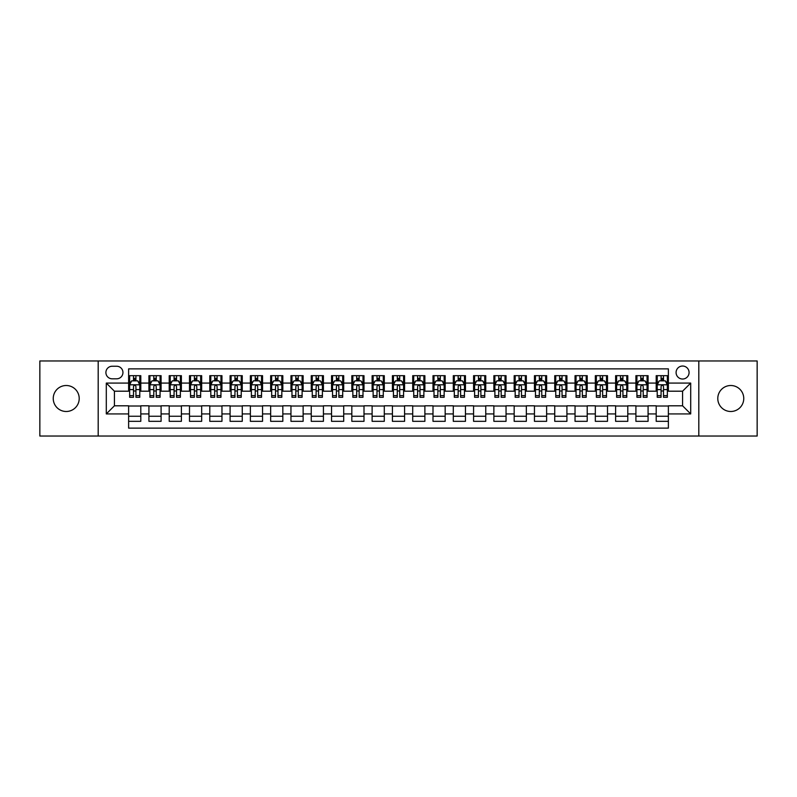 <?xml version="1.0" encoding="UTF-8"?>
<svg xmlns="http://www.w3.org/2000/svg" width="797" height="797" viewBox="0 0 797 797"><rect width="100%" height="100%" fill="white"/><g stroke="black" fill="none" stroke-linecap="round" stroke-linejoin="round"><path stroke-width="1.2" d="M730.769 385.509A12.991 12.991 0 0 0 717.788 398.5A12.991 12.991 0 0 0 730.769 411.491A12.991 12.991 0 0 0 743.76 398.5A12.991 12.991 0 0 0 730.769 385.509M66.231 385.509A12.991 12.991 0 0 0 53.24 398.5A12.991 12.991 0 0 0 66.231 411.491A12.991 12.991 0 0 0 79.212 398.5A12.991 12.991 0 0 0 66.231 385.509M682.581 366.032A6.496 6.496 0 0 0 676.085 372.528A6.496 6.496 0 0 0 682.581 379.023A6.496 6.496 0 0 0 689.076 372.528A6.496 6.496 0 0 0 682.581 366.032M698.81 436.039L757.15 436.039L757.15 360.961L698.81 360.961L698.81 436.039L98.19 436.039L98.19 360.961L39.85 360.961L39.85 436.039L98.19 436.039M668.374 375.676L656.2 375.676L656.2 383.078L648.081 383.078L648.081 391.197L656.2 391.197L656.2 383.078M648.081 383.078L648.081 375.676L635.906 375.676L635.906 383.078L627.797 383.078L627.797 391.197L635.906 391.197L635.906 383.078M627.797 383.078L627.797 375.676L615.613 375.676L615.613 383.078L607.503 383.078L607.503 391.197L615.613 391.197L615.613 383.078M607.503 383.078L607.503 375.676L595.329 375.676L595.329 383.078L587.21 383.078L587.21 391.197L595.329 391.197L595.329 383.078M587.21 383.078L587.21 375.676L575.036 375.676L575.036 383.078L566.916 383.078L566.916 391.197L575.036 391.197L575.036 383.078M566.916 383.078L566.916 375.676L554.742 375.676L554.742 383.078L546.622 383.078L546.622 391.197L554.742 391.197L554.742 383.078M546.622 383.078L546.622 375.676L534.448 375.676L534.448 383.078L526.339 383.078L526.339 391.197L534.448 391.197L534.448 383.078M526.339 383.078L526.339 375.676L514.165 375.676L514.165 383.078L506.045 383.078L506.045 391.197L514.165 391.197L514.165 383.078M506.045 383.078L506.045 375.676L493.871 375.676L493.871 383.078L485.752 383.078L485.752 391.197L493.871 391.197L493.871 383.078M485.752 383.078L485.752 375.676L473.577 375.676L473.577 383.078L465.458 383.078L465.458 391.197L473.577 391.197L473.577 383.078M465.458 383.078L465.458 375.676L453.284 375.676L453.284 383.078L445.174 383.078L445.174 391.197L453.284 391.197L453.284 383.078M445.174 383.078L445.174 375.676L433 375.676L433 383.078L424.881 383.078L424.881 391.197L433 391.197L433 383.078M424.881 383.078L424.881 375.676L412.707 375.676L412.707 383.078L404.587 383.078L404.587 391.197L412.707 391.197L412.707 383.078M404.587 383.078L404.587 375.676L392.413 375.676L392.413 383.078L384.293 383.078L384.293 391.197L392.413 391.197L392.413 383.078M384.293 383.078L384.293 375.676L372.119 375.676L372.119 383.078L364 383.078L364 391.197L372.119 391.197L372.119 383.078M364 383.078L364 375.676L351.826 375.676L351.826 383.078L343.716 383.078L343.716 391.197L351.826 391.197L351.826 383.078M343.716 383.078L343.716 375.676L331.542 375.676L331.542 383.078L323.423 383.078L323.423 391.197L331.542 391.197L331.542 383.078M323.423 383.078L323.423 375.676L311.248 375.676L311.248 383.078L303.129 383.078L303.129 391.197L311.248 391.197L311.248 383.078M303.129 383.078L303.129 375.676L290.955 375.676L290.955 383.078L282.835 383.078L282.835 391.197L290.955 391.197L290.955 383.078M282.835 383.078L282.835 375.676L270.661 375.676L270.661 383.078L262.552 383.078L262.552 391.197L270.661 391.197L270.661 383.078M262.552 383.078L262.552 375.676L250.378 375.676L250.378 383.078L242.258 383.078L242.258 391.197L250.378 391.197L250.378 383.078M242.258 383.078L242.258 375.676L230.084 375.676L230.084 383.078L221.965 383.078L221.965 391.197L230.084 391.197L230.084 383.078M221.965 383.078L221.965 375.676L209.79 375.676L209.79 383.078L201.671 383.078L201.671 391.197L209.79 391.197L209.79 383.078M201.671 383.078L201.671 375.676L189.497 375.676L189.497 383.078L181.387 383.078L181.387 391.197L189.497 391.197L189.497 383.078M181.387 383.078L181.387 375.676L169.203 375.676L169.203 383.078L161.094 383.078L161.094 391.197L169.203 391.197L169.203 383.078M161.094 383.078L161.094 375.676L148.919 375.676L148.919 391.197L140.8 391.197L140.8 375.676L128.626 375.676M128.626 421.324L140.8 421.324L140.8 405.803L148.919 405.803L148.919 421.324L161.094 421.324L161.094 405.803L169.203 405.803L169.203 413.922L161.094 413.922M169.203 413.922L169.203 421.324L181.387 421.324L181.387 405.803L189.497 405.803L189.497 413.922L181.387 413.922M189.497 413.922L189.497 421.324L201.671 421.324L201.671 405.803L209.79 405.803L209.79 413.922L201.671 413.922M209.79 413.922L209.79 421.324L221.965 421.324L221.965 405.803L230.084 405.803L230.084 413.922L221.965 413.922M230.084 413.922L230.084 421.324L242.258 421.324L242.258 405.803L250.378 405.803L250.378 413.922L242.258 413.922M250.378 413.922L250.378 421.324L262.552 421.324L262.552 405.803L270.661 405.803L270.661 413.922L262.552 413.922M270.661 413.922L270.661 421.324L282.835 421.324L282.835 405.803L290.955 405.803L290.955 413.922L282.835 413.922M290.955 413.922L290.955 421.324L303.129 421.324L303.129 405.803L311.248 405.803L311.248 413.922L303.129 413.922M311.248 413.922L311.248 421.324L323.423 421.324L323.423 405.803L331.542 405.803L331.542 413.922L323.423 413.922M331.542 413.922L331.542 421.324L343.716 421.324L343.716 405.803L351.826 405.803L351.826 413.922L343.716 413.922M351.826 413.922L351.826 421.324L364 421.324L364 405.803L372.119 405.803L372.119 413.922L364 413.922M372.119 413.922L372.119 421.324L384.293 421.324L384.293 405.803L392.413 405.803L392.413 413.922L384.293 413.922M392.413 413.922L392.413 421.324L404.587 421.324L404.587 405.803L412.707 405.803L412.707 413.922L404.587 413.922M412.707 413.922L412.707 421.324L424.881 421.324L424.881 405.803L433 405.803L433 413.922L424.881 413.922M433 413.922L433 421.324L445.174 421.324L445.174 405.803L453.284 405.803L453.284 413.922L445.174 413.922M453.284 413.922L453.284 421.324L465.458 421.324L465.458 405.803L473.577 405.803L473.577 413.922L465.458 413.922M473.577 413.922L473.577 421.324L485.752 421.324L485.752 405.803L493.871 405.803L493.871 413.922L485.752 413.922M493.871 413.922L493.871 421.324L506.045 421.324L506.045 405.803L514.165 405.803L514.165 413.922L506.045 413.922M514.165 413.922L514.165 421.324L526.339 421.324L526.339 405.803L534.448 405.803L534.448 413.922L526.339 413.922M534.448 413.922L534.448 421.324L546.622 421.324L546.622 405.803L554.742 405.803L554.742 413.922L546.622 413.922M554.742 413.922L554.742 421.324L566.916 421.324L566.916 405.803L575.036 405.803L575.036 413.922L566.916 413.922M575.036 413.922L575.036 421.324L587.21 421.324L587.21 405.803L595.329 405.803L595.329 413.922L587.21 413.922M595.329 413.922L595.329 421.324L607.503 421.324L607.503 405.803L615.613 405.803L615.613 413.922L607.503 413.922M615.613 413.922L615.613 421.324L627.797 421.324L627.797 405.803L635.906 405.803L635.906 413.922L627.797 413.922M635.906 413.922L635.906 421.324L648.081 421.324L648.081 405.803L656.2 405.803L656.2 413.922L648.081 413.922M112.188 378.814L116.651 378.814A6.286 6.286 0 0 0 122.947 372.528A6.286 6.286 0 0 0 116.651 366.241L112.188 366.241A6.286 6.286 0 0 0 105.901 372.528A6.286 6.286 0 0 0 112.188 378.814M698.81 360.961L98.19 360.961M668.374 383.078L668.374 368.872L128.626 368.872L128.626 391.197L114.419 391.197L114.419 405.803L128.626 405.803L128.626 428.128L668.374 428.128L668.374 405.803L682.581 405.803L682.581 391.197L668.374 391.197L668.374 383.078L690.7 383.078L690.7 413.922L668.374 413.922M128.626 413.922L106.3 413.922L106.3 383.078L128.626 383.078M656.2 413.922L656.2 421.324L668.374 421.324M128.626 380.747L129.642 380.747M133.498 380.747L135.928 380.747M139.784 380.747L140.8 380.747M128.626 390.988L129.642 390.988M133.498 390.988L135.928 390.988M139.784 390.988L140.8 390.988M128.626 406.012L140.8 406.012M128.626 416.253L140.8 416.253M148.919 390.988L149.936 390.988M153.781 390.988L156.222 390.988M160.077 390.988L161.094 390.988M148.919 380.747L149.936 380.747M153.781 380.747L156.222 380.747M160.077 380.747L161.094 380.747M148.919 406.012L161.094 406.012M148.919 416.253L161.094 416.253M169.203 406.012L181.387 406.012M169.203 416.253L181.387 416.253M169.203 380.747L170.219 380.747M174.075 380.747L176.516 380.747M180.371 380.747L181.387 380.747M169.203 390.988L170.219 390.988M174.075 390.988L176.516 390.988M180.371 390.988L181.387 390.988M189.497 406.012L201.671 406.012M189.497 416.253L201.671 416.253M189.497 380.747L190.513 380.747M194.368 380.747L196.799 380.747M200.655 380.747L201.671 380.747M189.497 390.988L190.513 390.988M194.368 390.988L196.799 390.988M200.655 390.988L201.671 390.988M209.79 406.012L221.965 406.012M209.79 416.253L221.965 416.253M209.79 380.747L210.806 380.747M214.662 380.747L217.093 380.747M220.948 380.747L221.965 380.747M209.79 390.988L210.806 390.988M214.662 390.988L217.093 390.988M220.948 390.988L221.965 390.988M230.084 406.012L242.258 406.012M230.084 416.253L242.258 416.253M230.084 380.747L231.1 380.747M234.956 380.747L237.386 380.747M241.242 380.747L242.258 380.747M230.084 390.988L231.1 390.988M234.956 390.988L237.386 390.988M241.242 390.988L242.258 390.988M250.378 406.012L262.552 406.012M250.378 416.253L262.552 416.253M250.378 380.747L251.384 380.747M255.239 380.747L257.68 380.747M261.536 380.747L262.552 380.747M250.378 390.988L251.384 390.988M255.239 390.988L257.68 390.988M261.536 390.988L262.552 390.988M270.661 406.012L282.835 406.012M270.661 416.253L282.835 416.253M270.661 380.747L271.677 380.747M275.533 380.747L277.974 380.747M281.829 380.747L282.835 380.747M270.661 390.988L271.677 390.988M275.533 390.988L277.974 390.988M281.829 390.988L282.835 390.988M290.955 406.012L303.129 406.012M290.955 416.253L303.129 416.253M290.955 380.747L291.971 380.747M295.826 380.747L298.257 380.747M302.113 380.747L303.129 380.747M290.955 390.988L291.971 390.988M295.826 390.988L298.257 390.988M302.113 390.988L303.129 390.988M311.248 406.012L323.423 406.012M311.248 416.253L323.423 416.253M311.248 380.747L312.265 380.747M316.12 380.747L318.551 380.747M322.406 380.747L323.423 380.747M311.248 390.988L312.265 390.988M316.12 390.988L318.551 390.988M322.406 390.988L323.423 390.988M331.542 406.012L343.716 406.012M331.542 416.253L343.716 416.253M331.542 380.747L332.548 380.747M336.404 380.747L338.845 380.747M342.7 380.747L343.716 380.747M331.542 390.988L332.548 390.988M336.404 390.988L338.845 390.988M342.7 390.988L343.716 390.988M351.826 406.012L364 406.012M351.826 416.253L364 416.253M351.826 380.747L352.842 380.747M356.697 380.747L359.138 380.747M362.994 380.747L364 380.747M351.826 390.988L352.842 390.988M356.697 390.988L359.138 390.988M362.994 390.988L364 390.988M372.119 406.012L384.293 406.012M372.119 416.253L384.293 416.253M372.119 380.747L373.135 380.747M376.991 380.747L379.422 380.747M383.277 380.747L384.293 380.747M372.119 390.988L373.135 390.988M376.991 390.988L379.422 390.988M383.277 390.988L384.293 390.988M392.413 406.012L404.587 406.012M392.413 416.253L404.587 416.253M392.413 380.747L393.429 380.747M397.285 380.747L399.715 380.747M403.571 380.747L404.587 380.747M392.413 390.988L393.429 390.988M397.285 390.988L399.715 390.988M403.571 390.988L404.587 390.988M412.707 406.012L424.881 406.012M412.707 416.253L424.881 416.253M412.707 380.747L413.723 380.747M417.578 380.747L420.009 380.747M423.865 380.747L424.881 380.747M412.707 390.988L413.723 390.988M417.578 390.988L420.009 390.988M423.865 390.988L424.881 390.988M433 406.012L445.174 406.012M433 416.253L445.174 416.253M433 380.747L434.006 380.747M437.862 380.747L440.303 380.747M444.158 380.747L445.174 380.747M433 390.988L434.006 390.988M437.862 390.988L440.303 390.988M444.158 390.988L445.174 390.988M453.284 406.012L465.458 406.012M453.284 416.253L465.458 416.253M453.284 380.747L454.3 380.747M458.155 380.747L460.596 380.747M464.452 380.747L465.458 380.747M453.284 390.988L454.3 390.988M458.155 390.988L460.596 390.988M464.452 390.988L465.458 390.988M473.577 406.012L485.752 406.012M473.577 416.253L485.752 416.253M473.577 380.747L474.594 380.747M478.449 380.747L480.88 380.747M484.735 380.747L485.752 380.747M473.577 390.988L474.594 390.988M478.449 390.988L480.88 390.988M484.735 390.988L485.752 390.988M493.871 406.012L506.045 406.012M493.871 416.253L506.045 416.253M493.871 380.747L494.887 380.747M498.743 380.747L501.174 380.747M505.029 380.747L506.045 380.747M493.871 390.988L494.887 390.988M498.743 390.988L501.174 390.988M505.029 390.988L506.045 390.988M514.165 406.012L526.339 406.012M514.165 416.253L526.339 416.253M514.165 380.747L515.171 380.747M519.026 380.747L521.467 380.747M525.323 380.747L526.339 380.747M514.165 390.988L515.171 390.988M519.026 390.988L521.467 390.988M525.323 390.988L526.339 390.988M534.448 406.012L546.622 406.012M534.448 416.253L546.622 416.253M534.448 380.747L535.464 380.747M539.32 380.747L541.761 380.747M545.616 380.747L546.622 380.747M534.448 390.988L535.464 390.988M539.32 390.988L541.761 390.988M545.616 390.988L546.622 390.988M554.742 406.012L566.916 406.012M554.742 416.253L566.916 416.253M554.742 380.747L555.758 380.747M559.614 380.747L562.044 380.747M565.9 380.747L566.916 380.747M554.742 390.988L555.758 390.988M559.614 390.988L562.044 390.988M565.9 390.988L566.916 390.988M575.036 406.012L587.21 406.012M575.036 416.253L587.21 416.253M575.036 380.747L576.052 380.747M579.907 380.747L582.338 380.747M586.193 380.747L587.21 380.747M575.036 390.988L576.052 390.988M579.907 390.988L582.338 390.988M586.193 390.988L587.21 390.988M595.329 406.012L607.503 406.012M595.329 416.253L607.503 416.253M595.329 380.747L596.345 380.747M600.201 380.747L602.632 380.747M606.487 380.747L607.503 380.747M595.329 390.988L596.345 390.988M600.201 390.988L602.632 390.988M606.487 390.988L607.503 390.988M615.613 406.012L627.797 406.012M615.613 416.253L627.797 416.253M615.613 380.747L616.629 380.747M620.484 380.747L622.925 380.747M626.781 380.747L627.797 380.747M615.613 390.988L616.629 390.988M620.484 390.988L622.925 390.988M626.781 390.988L627.797 390.988M635.906 406.012L648.081 406.012M635.906 416.253L648.081 416.253M635.906 380.747L636.923 380.747M640.778 380.747L643.219 380.747M647.064 380.747L648.081 380.747M635.906 390.988L636.923 390.988M640.778 390.988L643.219 390.988M647.064 390.988L648.081 390.988M656.2 406.012L668.374 406.012M656.2 416.253L668.374 416.253M656.2 380.747L657.216 380.747M661.072 380.747L663.502 380.747M667.358 380.747L668.374 380.747M656.2 390.988L657.216 390.988M661.072 390.988L663.502 390.988M667.358 390.988L668.374 390.988M114.419 391.197L106.3 383.078M114.419 405.803L106.3 413.922M690.7 383.078L682.581 391.197M690.7 413.922L682.581 405.803M135.928 378.306L133.498 378.306M139.784 395.631L135.928 395.631L135.928 397.285L139.784 397.285L139.784 384.901L137.751 380.846L131.664 380.846L129.642 384.901L129.642 397.285L133.498 397.285L133.498 395.631L129.642 395.631M129.642 384.901L129.642 375.676M139.784 384.901L139.784 375.676M133.498 380.846L133.498 375.676M135.928 375.676L135.928 380.846M135.928 395.631L135.928 386.425C135.121 384.861 134.304 384.861 133.498 386.425L133.498 395.631M156.222 378.306L153.781 378.306M160.077 395.631L156.222 395.631L156.222 397.285L160.077 397.285L160.077 384.901L158.045 380.846L151.958 380.846L149.936 384.901L149.936 397.285L153.781 397.285L153.781 395.631L149.936 395.631M149.936 384.901L149.936 375.676M160.077 384.901L160.077 375.676M153.781 380.846L153.781 375.676M156.222 375.676L156.222 380.846M156.222 395.631L156.222 386.425C155.415 384.861 154.598 384.861 153.781 386.425L153.781 395.631M176.516 378.306L174.075 378.306M180.371 395.631L176.516 395.631L176.516 397.285L180.371 397.285L180.371 384.901L178.339 380.846L172.252 380.846L170.219 384.901L170.219 397.285L174.075 397.285L174.075 395.631L170.219 395.631M170.219 384.901L170.219 375.676M180.371 384.901L180.371 375.676M174.075 380.846L174.075 375.676M176.516 375.676L176.516 380.846M176.516 395.631L176.516 386.425C175.699 384.861 174.892 384.861 174.075 386.425L174.075 395.631M196.799 378.306L194.368 378.306M200.655 395.631L196.799 395.631L196.799 397.285L200.655 397.285L200.655 384.901L198.632 380.846L192.545 380.846L190.513 384.901L190.513 397.285L194.368 397.285L194.368 395.631L190.513 395.631M190.513 384.901L190.513 375.676M200.655 384.901L200.655 375.676M194.368 380.846L194.368 375.676M196.799 375.676L196.799 380.846M196.799 395.631L196.799 386.425C195.992 384.861 195.185 384.861 194.368 386.425L194.368 395.631M217.093 378.306L214.662 378.306M220.948 395.631L217.093 395.631L217.093 397.285L220.948 397.285L220.948 384.901L218.926 380.846L212.839 380.846L210.806 384.901L210.806 397.285L214.662 397.285L214.662 395.631L210.806 395.631M210.806 384.901L210.806 375.676M220.948 384.901L220.948 375.676M214.662 380.846L214.662 375.676M217.093 375.676L217.093 380.846M217.093 395.631L217.093 386.425C216.286 384.861 215.469 384.861 214.662 386.425L214.662 395.631M237.386 378.306L234.956 378.306M241.242 395.631L237.386 395.631L237.386 397.285L241.242 397.285L241.242 384.901L239.21 380.846L233.123 380.846L231.1 384.901L231.1 397.285L234.956 397.285L234.956 395.631L231.1 395.631M231.1 384.901L231.1 375.676M241.242 384.901L241.242 375.676M234.956 380.846L234.956 375.676M237.386 375.676L237.386 380.846M237.386 395.631L237.386 386.425C236.579 384.861 235.763 384.861 234.956 386.425L234.956 395.631M257.68 378.306L255.239 378.306M261.536 395.631L257.68 395.631L257.68 397.285L261.536 397.285L261.536 384.901L259.503 380.846L253.416 380.846L251.384 384.901L251.384 397.285L255.239 397.285L255.239 395.631L251.384 395.631M251.384 384.901L251.384 375.676M261.536 384.901L261.536 375.676M255.239 380.846L255.239 375.676M257.68 375.676L257.68 380.846M257.68 395.631L257.68 386.425C256.863 384.861 256.056 384.861 255.239 386.425L255.239 395.631M277.974 378.306L275.533 378.306M281.829 395.631L277.974 395.631L277.974 397.285L281.829 397.285L281.829 384.901L279.797 380.846L273.71 380.846L271.677 384.901L271.677 397.285L275.533 397.285L275.533 395.631L271.677 395.631M271.677 384.901L271.677 375.676M281.829 384.901L281.829 375.676M275.533 380.846L275.533 375.676M277.974 375.676L277.974 380.846M277.974 395.631L277.974 386.425C277.157 384.861 276.35 384.861 275.533 386.425L275.533 395.631M298.257 378.306L295.826 378.306M302.113 395.631L298.257 395.631L298.257 397.285L302.113 397.285L302.113 384.901L300.09 380.846L294.003 380.846L291.971 384.901L291.971 397.285L295.826 397.285L295.826 395.631L291.971 395.631M291.971 384.901L291.971 375.676M302.113 384.901L302.113 375.676M295.826 380.846L295.826 375.676M298.257 375.676L298.257 380.846M298.257 395.631L298.257 386.425C297.45 384.861 296.633 384.861 295.826 386.425L295.826 395.631M318.551 378.306L316.12 378.306M322.406 395.631L318.551 395.631L318.551 397.285L322.406 397.285L322.406 384.901L320.374 380.846L314.287 380.846L312.265 384.901L312.265 397.285L316.12 397.285L316.12 395.631L312.265 395.631M312.265 384.901L312.265 375.676M322.406 384.901L322.406 375.676M316.12 380.846L316.12 375.676M318.551 375.676L318.551 380.846M318.551 395.631L318.551 386.425C317.744 384.861 316.927 384.861 316.12 386.425L316.12 395.631M338.845 378.306L336.404 378.306M342.7 395.631L338.845 395.631L338.845 397.285L342.7 397.285L342.7 384.901L340.668 380.846L334.581 380.846L332.548 384.901L332.548 397.285L336.404 397.285L336.404 395.631L332.548 395.631M332.548 384.901L332.548 375.676M342.7 384.901L342.7 375.676M336.404 380.846L336.404 375.676M338.845 375.676L338.845 380.846M338.845 395.631L338.845 386.425C338.038 384.861 337.221 384.861 336.404 386.425L336.404 395.631M359.138 378.306L356.697 378.306M362.994 395.631L359.138 395.631L359.138 397.285L362.994 397.285L362.994 384.901L360.961 380.846L354.874 380.846L352.842 384.901L352.842 397.285L356.697 397.285L356.697 395.631L352.842 395.631M352.842 384.901L352.842 375.676M362.994 384.901L362.994 375.676M356.697 380.846L356.697 375.676M359.138 375.676L359.138 380.846M359.138 395.631L359.138 386.425C358.321 384.861 357.514 384.861 356.697 386.425L356.697 395.631M379.422 378.306L376.991 378.306M383.277 395.631L379.422 395.631L379.422 397.285L383.277 397.285L383.277 384.901L381.255 380.846L375.168 380.846L373.135 384.901L373.135 397.285L376.991 397.285L376.991 395.631L373.135 395.631M373.135 384.901L373.135 375.676M383.277 384.901L383.277 375.676M376.991 380.846L376.991 375.676M379.422 375.676L379.422 380.846M379.422 395.631L379.422 386.425C378.615 384.861 377.808 384.861 376.991 386.425L376.991 395.631M399.715 378.306L397.285 378.306M403.571 395.631L399.715 395.631L399.715 397.285L403.571 397.285L403.571 384.901L401.549 380.846L395.451 380.846L393.429 384.901L393.429 397.285L397.285 397.285L397.285 395.631L393.429 395.631M393.429 384.901L393.429 375.676M403.571 384.901L403.571 375.676M397.285 380.846L397.285 375.676M399.715 375.676L399.715 380.846M399.715 395.631L399.715 386.425C398.908 384.861 398.092 384.861 397.285 386.425L397.285 395.631M420.009 378.306L417.578 378.306M423.865 395.631L420.009 395.631L420.009 397.285L423.865 397.285L423.865 384.901L421.832 380.846L415.745 380.846L413.723 384.901L413.723 397.285L417.578 397.285L417.578 395.631L413.723 395.631M413.723 384.901L413.723 375.676M423.865 384.901L423.865 375.676M417.578 380.846L417.578 375.676M420.009 375.676L420.009 380.846M420.009 395.631L420.009 386.425C419.202 384.861 418.385 384.861 417.578 386.425L417.578 395.631M440.303 378.306L437.862 378.306M444.158 395.631L440.303 395.631L440.303 397.285L444.158 397.285L444.158 384.901L442.126 380.846L436.039 380.846L434.006 384.901L434.006 397.285L437.862 397.285L437.862 395.631L434.006 395.631M434.006 384.901L434.006 375.676M444.158 384.901L444.158 375.676M437.862 380.846L437.862 375.676M440.303 375.676L440.303 380.846M440.303 395.631L440.303 386.425C439.486 384.861 438.679 384.861 437.862 386.425L437.862 395.631M460.596 378.306L458.155 378.306M464.452 395.631L460.596 395.631L460.596 397.285L464.452 397.285L464.452 384.901L462.419 380.846L456.332 380.846L454.3 384.901L454.3 397.285L458.155 397.285L458.155 395.631L454.3 395.631M454.3 384.901L454.3 375.676M464.452 384.901L464.452 375.676M458.155 380.846L458.155 375.676M460.596 375.676L460.596 380.846M460.596 395.631L460.596 386.425C459.779 384.861 458.972 384.861 458.155 386.425L458.155 395.631M480.88 378.306L478.449 378.306M484.735 395.631L480.88 395.631L480.88 397.285L484.735 397.285L484.735 384.901L482.713 380.846L476.626 380.846L474.594 384.901L474.594 397.285L478.449 397.285L478.449 395.631L474.594 395.631M474.594 384.901L474.594 375.676M484.735 384.901L484.735 375.676M478.449 380.846L478.449 375.676M480.88 375.676L480.88 380.846M480.88 395.631L480.88 386.425C480.073 384.861 479.256 384.861 478.449 386.425L478.449 395.631M501.174 378.306L498.743 378.306M505.029 395.631L501.174 395.631L501.174 397.285L505.029 397.285L505.029 384.901L502.997 380.846L496.91 380.846L494.887 384.901L494.887 397.285L498.743 397.285L498.743 395.631L494.887 395.631M494.887 384.901L494.887 375.676M505.029 384.901L505.029 375.676M498.743 380.846L498.743 375.676M501.174 375.676L501.174 380.846M501.174 395.631L501.174 386.425C500.367 384.861 499.55 384.861 498.743 386.425L498.743 395.631M521.467 378.306L519.026 378.306M525.323 395.631L521.467 395.631L521.467 397.285L525.323 397.285L525.323 384.901L523.29 380.846L517.203 380.846L515.171 384.901L515.171 397.285L519.026 397.285L519.026 395.631L515.171 395.631M515.171 384.901L515.171 375.676M525.323 384.901L525.323 375.676M519.026 380.846L519.026 375.676M521.467 375.676L521.467 380.846M521.467 395.631L521.467 386.425C520.65 384.861 519.843 384.861 519.026 386.425L519.026 395.631M541.761 378.306L539.32 378.306M545.616 395.631L541.761 395.631L541.761 397.285L545.616 397.285L545.616 384.901L543.584 380.846L537.497 380.846L535.464 384.901L535.464 397.285L539.32 397.285L539.32 395.631L535.464 395.631M535.464 384.901L535.464 375.676M545.616 384.901L545.616 375.676M539.32 380.846L539.32 375.676M541.761 375.676L541.761 380.846M541.761 395.631L541.761 386.425C540.944 384.861 540.137 384.861 539.32 386.425L539.32 395.631M562.044 378.306L559.614 378.306M565.9 395.631L562.044 395.631L562.044 397.285L565.9 397.285L565.9 384.901L563.877 380.846L557.79 380.846L555.758 384.901L555.758 397.285L559.614 397.285L559.614 395.631L555.758 395.631M555.758 384.901L555.758 375.676M565.9 384.901L565.9 375.676M559.614 380.846L559.614 375.676M562.044 375.676L562.044 380.846M562.044 395.631L562.044 386.425C561.237 384.861 560.43 384.861 559.614 386.425L559.614 395.631M582.338 378.306L579.907 378.306M586.193 395.631L582.338 395.631L582.338 397.285L586.193 397.285L586.193 384.901L584.161 380.846L578.074 380.846L576.052 384.901L576.052 397.285L579.907 397.285L579.907 395.631L576.052 395.631M576.052 384.901L576.052 375.676M586.193 384.901L586.193 375.676M579.907 380.846L579.907 375.676M582.338 375.676L582.338 380.846M582.338 395.631L582.338 386.425C581.531 384.861 580.714 384.861 579.907 386.425L579.907 395.631M602.632 378.306L600.201 378.306M606.487 395.631L602.632 395.631L602.632 397.285L606.487 397.285L606.487 384.901L604.455 380.846L598.368 380.846L596.345 384.901L596.345 397.285L600.201 397.285L600.201 395.631L596.345 395.631M596.345 384.901L596.345 375.676M606.487 384.901L606.487 375.676M600.201 380.846L600.201 375.676M602.632 375.676L602.632 380.846M602.632 395.631L602.632 386.425C601.825 384.861 601.008 384.861 600.201 386.425L600.201 395.631M622.925 378.306L620.484 378.306M626.781 395.631L622.925 395.631L622.925 397.285L626.781 397.285L626.781 384.901L624.748 380.846L618.661 380.846L616.629 384.901L616.629 397.285L620.484 397.285L620.484 395.631L616.629 395.631M616.629 384.901L616.629 375.676M626.781 384.901L626.781 375.676M620.484 380.846L620.484 375.676M622.925 375.676L622.925 380.846M622.925 395.631L622.925 386.425C622.108 384.861 621.301 384.861 620.484 386.425L620.484 395.631M643.219 378.306L640.778 378.306M647.064 395.631L643.219 395.631L643.219 397.285L647.064 397.285L647.064 384.901L645.042 380.846L638.955 380.846L636.923 384.901L636.923 397.285L640.778 397.285L640.778 395.631L636.923 395.631M636.923 384.901L636.923 375.676M647.064 384.901L647.064 375.676M640.778 380.846L640.778 375.676M643.219 375.676L643.219 380.846M643.219 395.631L643.219 386.425C642.402 384.861 641.595 384.861 640.778 386.425L640.778 395.631M663.502 378.306L661.072 378.306M667.358 395.631L663.502 395.631L663.502 397.285L667.358 397.285L667.358 384.901L665.336 380.846L659.249 380.846L657.216 384.901L657.216 397.285L661.072 397.285L661.072 395.631L657.216 395.631M657.216 384.901L657.216 375.676M667.358 384.901L667.358 375.676M661.072 380.846L661.072 375.676M663.502 375.676L663.502 380.846M663.502 395.631L663.502 386.425C662.696 384.861 661.879 384.861 661.072 386.425L661.072 395.631M148.919 413.922L140.8 413.922M148.919 383.078L140.8 383.078M139.734 384.802L129.692 384.802M129.642 381.962L131.106 381.962M138.309 381.962L139.784 381.962M133.498 389.603L129.642 389.603M139.784 389.603L135.928 389.603M135.928 379.601L133.498 379.601M160.028 384.802L149.985 384.802M149.936 381.962L151.4 381.962M158.603 381.962L160.077 381.962M153.781 389.603L149.936 389.603M160.077 389.603L156.222 389.603M156.222 379.601L153.781 379.601M180.321 384.802L170.269 384.802M170.219 381.962L171.694 381.962M178.897 381.962L180.371 381.962M174.075 389.603L170.219 389.603M180.371 389.603L176.516 389.603M176.516 379.601L174.075 379.601M200.605 384.802L190.563 384.802M190.513 381.962L191.987 381.962M199.19 381.962L200.655 381.962M194.368 389.603L190.513 389.603M200.655 389.603L196.799 389.603M196.799 379.601L194.368 379.601M220.899 384.802L210.856 384.802M210.806 381.962L212.271 381.962M219.484 381.962L220.948 381.962M214.662 389.603L210.806 389.603M220.948 389.603L217.093 389.603M217.093 379.601L214.662 379.601M241.192 384.802L231.15 384.802M231.1 381.962L232.565 381.962M239.767 381.962L241.242 381.962M234.956 389.603L231.1 389.603M241.242 389.603L237.386 389.603M237.386 379.601L234.956 379.601M261.486 384.802L251.434 384.802M251.384 381.962L252.858 381.962M260.061 381.962L261.536 381.962M255.239 389.603L251.384 389.603M261.536 389.603L257.68 389.603M257.68 379.601L255.239 379.601M281.769 384.802L271.727 384.802M271.677 381.962L273.152 381.962M280.355 381.962L281.829 381.962M275.533 389.603L271.677 389.603M281.829 389.603L277.974 389.603M277.974 379.601L275.533 379.601M302.063 384.802L292.021 384.802M291.971 381.962L293.445 381.962M300.648 381.962L302.113 381.962M295.826 389.603L291.971 389.603M302.113 389.603L298.257 389.603M298.257 379.601L295.826 379.601M322.357 384.802L312.314 384.802M312.265 381.962L313.729 381.962M320.932 381.962L322.406 381.962M316.12 389.603L312.265 389.603M322.406 389.603L318.551 389.603M318.551 379.601L316.12 379.601M342.65 384.802L332.608 384.802M332.548 381.962L334.023 381.962M341.226 381.962L342.7 381.962M336.404 389.603L332.548 389.603M342.7 389.603L338.845 389.603M338.845 379.601L336.404 379.601M362.944 384.802L352.892 384.802M352.842 381.962L354.316 381.962M361.519 381.962L362.994 381.962M356.697 389.603L352.842 389.603M362.994 389.603L359.138 389.603M359.138 379.601L356.697 379.601M383.227 384.802L373.185 384.802M373.135 381.962L374.61 381.962M381.813 381.962L383.277 381.962M376.991 389.603L373.135 389.603M383.277 389.603L379.422 389.603M379.422 379.601L376.991 379.601M403.521 384.802L393.479 384.802M393.429 381.962L394.894 381.962M402.106 381.962L403.571 381.962M397.285 389.603L393.429 389.603M403.571 389.603L399.715 389.603M399.715 379.601L397.285 379.601M423.815 384.802L413.773 384.802M413.723 381.962L415.187 381.962M422.39 381.962L423.865 381.962M417.578 389.603L413.723 389.603M423.865 389.603L420.009 389.603M420.009 379.601L417.578 379.601M444.108 384.802L434.056 384.802M434.006 381.962L435.481 381.962M442.684 381.962L444.158 381.962M437.862 389.603L434.006 389.603M444.158 389.603L440.303 389.603M440.303 379.601L437.862 379.601M464.392 384.802L454.35 384.802M454.3 381.962L455.774 381.962M462.977 381.962L464.452 381.962M458.155 389.603L454.3 389.603M464.452 389.603L460.596 389.603M460.596 379.601L458.155 379.601M484.686 384.802L474.643 384.802M474.594 381.962L476.068 381.962M483.271 381.962L484.735 381.962M478.449 389.603L474.594 389.603M484.735 389.603L480.88 389.603M480.88 379.601L478.449 379.601M504.979 384.802L494.937 384.802M494.887 381.962L496.352 381.962M503.555 381.962L505.029 381.962M498.743 389.603L494.887 389.603M505.029 389.603L501.174 389.603M501.174 379.601L498.743 379.601M525.273 384.802L515.231 384.802M515.171 381.962L516.645 381.962M523.848 381.962L525.323 381.962M519.026 389.603L515.171 389.603M525.323 389.603L521.467 389.603M521.467 379.601L519.026 379.601M545.566 384.802L535.514 384.802M535.464 381.962L536.939 381.962M544.142 381.962L545.616 381.962M539.32 389.603L535.464 389.603M545.616 389.603L541.761 389.603M541.761 379.601L539.32 379.601M565.85 384.802L555.808 384.802M555.758 381.962L557.233 381.962M564.435 381.962L565.9 381.962M559.614 389.603L555.758 389.603M565.9 389.603L562.044 389.603M562.044 379.601L559.614 379.601M586.144 384.802L576.101 384.802M576.052 381.962L577.516 381.962M584.729 381.962L586.193 381.962M579.907 389.603L576.052 389.603M586.193 389.603L582.338 389.603M582.338 379.601L579.907 379.601M606.437 384.802L596.395 384.802M596.345 381.962L597.81 381.962M605.013 381.962L606.487 381.962M600.201 389.603L596.345 389.603M606.487 389.603L602.632 389.603M602.632 379.601L600.201 379.601M626.731 384.802L616.679 384.802M616.629 381.962L618.103 381.962M625.306 381.962L626.781 381.962M620.484 389.603L616.629 389.603M626.781 389.603L622.925 389.603M622.925 379.601L620.484 379.601M647.015 384.802L636.972 384.802M636.923 381.962L638.397 381.962M645.6 381.962L647.064 381.962M640.778 389.603L636.923 389.603M647.064 389.603L643.219 389.603M643.219 379.601L640.778 379.601M667.308 384.802L657.266 384.802M657.216 381.962L658.691 381.962M665.893 381.962L667.358 381.962M661.072 389.603L657.216 389.603M667.358 389.603L663.502 389.603M663.502 379.601L661.072 379.601"/></g></svg>
